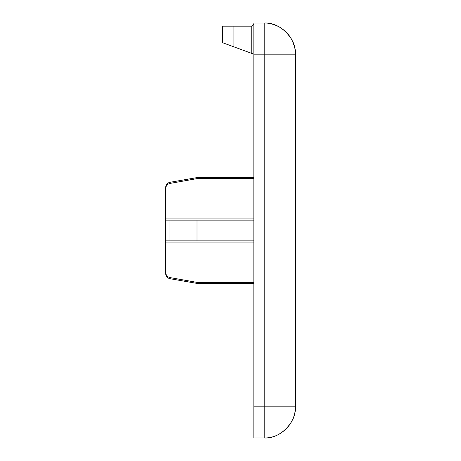 <?xml version="1.0" encoding="UTF-8"?>
<svg xmlns="http://www.w3.org/2000/svg" width="461" height="461" viewBox="0 0 461 461"><rect width="100%" height="100%" fill="white"/><g stroke="black" fill="none" stroke-linecap="round" stroke-linejoin="round"><path stroke-width="0.69" d="M253.838 24.087L251.764 26.162L222.721 26.162L222.721 42.758L253.838 54.168L253.838 437.95L264.211 437.95L264.211 406.833L295.328 406.833C296.717 422.23 279.608 439.339 264.211 437.95C280.962 438.492 295.887 423.019 295.328 406.833L295.328 54.168L264.211 54.168L264.211 23.05C279.608 21.661 296.717 38.77 295.328 54.168L295.328 54.006M253.838 218.053L165.672 218.053L165.672 272.324C165.672 274.013 165.672 274.013 165.672 272.324L165.672 242.947L253.838 242.947M165.672 240.873L253.838 240.873M253.838 220.128L165.672 220.128M264.211 23.05C280.397 22.491 295.87 37.416 295.328 54.168C295.87 37.416 280.397 22.491 264.211 23.05L253.838 23.05L253.838 54.168L264.211 54.168L264.211 406.833L253.838 406.833M253.838 282.374L196.997 282.374L169.971 277.574C167.28 276.859 165.845 275.108 165.672 272.324M165.672 218.053L165.672 188.676C165.672 186.987 165.672 186.987 165.672 188.676C165.845 185.892 167.28 184.141 169.971 183.426L196.997 178.626C196.997 177.26 196.997 177.26 196.997 178.626L253.838 178.626M196.997 220.128L196.997 240.873M294.683 47.869L294.516 47.097M293.939 44.971L292.401 40.994M292.107 40.384L291.369 38.978M289.133 35.537L288.356 34.54M287.209 33.209L286.667 32.627M278.45 26.496L274.318 24.738M273.967 24.617L271.005 23.799M196.997 282.374C196.997 283.74 196.997 283.74 196.997 282.374M233.093 46.561L233.093 26.162M251.764 26.162L251.764 53.407M169.971 277.574C169.971 279.078 169.971 279.078 169.971 277.574M169.971 183.426C169.971 181.922 169.971 181.922 169.971 183.426M169.971 240.873L169.971 220.128M253.838 283.4L196.997 283.4L169.971 278.703C167.314 278.029 165.879 276.323 165.672 273.592M253.838 177.6L196.997 177.6L169.971 182.297C167.314 182.971 165.879 184.677 165.672 187.408"/></g></svg>
